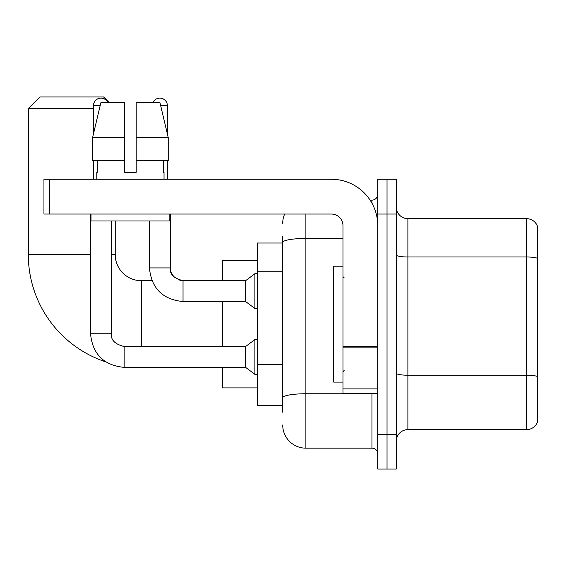 <?xml version="1.0" encoding="UTF-8"?>
<svg xmlns="http://www.w3.org/2000/svg" width="566" height="566" viewBox="0 0 566 566"><rect width="100%" height="100%" fill="white"/><g stroke="black" fill="none" stroke-linecap="round" stroke-linejoin="round"><path stroke-width="0.85" d="M282.71 412.232L282.71 242.467L282.71 243.012L257.212 243.012L257.212 405.277L282.71 405.277M377.748 434.256L377.748 469.03L387.024 469.03L387.024 434.256L387.024 469.03L396.299 469.03L396.299 434.256L387.024 434.256L387.024 214.04L387.024 434.256L377.748 434.256L377.748 214.04L387.024 214.04L387.024 179.266L387.024 214.04L396.299 214.04L396.299 434.256M396.299 214.04L396.299 179.266L377.748 179.266L377.748 214.04M305.888 214.04L305.888 448.166L371.954 448.166L371.954 393.688M370.107 200.131L371.954 200.131A5.794 5.794 0 0 0 377.748 194.336M282.71 401.803L282.71 397.778A23.178 4.026 180 0 1 305.888 393.752L371.954 393.752A5.794 1.005 0 0 0 373.97 393.688M342.982 238.442L305.888 238.442A23.178 4.026 180 0 0 282.71 242.467L282.71 236.057M377.748 453.96A5.794 5.794 0 0 0 371.954 448.166M282.71 223.308A23.178 23.178 0 0 1 284.648 214.04M305.888 448.166A23.178 23.178 0 0 1 282.71 424.981M396.299 441.211A11.589 11.589 0 0 1 407.888 429.622L526.571 429.622L526.571 218.674L407.888 218.674A11.589 11.589 0 0 1 396.299 207.085A11.589 11.589 0 0 0 407.888 218.674L407.888 429.622M537.7 227.016A11.589 11.589 0 0 0 526.571 218.674A11.589 11.589 0 0 1 537.7 227.016L537.7 421.274A11.589 11.589 0 0 1 526.571 429.622M537.7 258.591L537.7 376.659A11.589 2.009 180 0 0 526.571 375.208L407.888 375.208A11.589 2.009 -0 0 1 396.299 373.192M136.208 172.312L124.619 172.312L136.208 172.312L124.619 172.312L136.208 172.312L136.208 102.771L159.987 102.771L168.215 137.538L168.215 160.723L136.208 160.723M152.898 102.771A7.535 7.535 0 0 1 167.387 105.665L167.387 134.008L168.215 137.538L136.208 137.538M105.679 361.851A113.009 113.009 0 0 1 28.3 254.601L28.3 108.566L39.889 96.97L103.635 96.97L109.436 102.771M141.309 346.512L141.309 280.679A26.078 26.078 0 0 1 115.231 254.601L115.231 220.988M93.44 108.566L28.3 108.566M222.438 301.544L222.438 346.512M222.438 367.376L222.438 387.894L257.212 387.894M257.212 260.395L222.438 260.395L222.438 280.679M93.44 134.008L93.44 105.665A7.535 7.535 0 0 1 107.929 102.771M90.539 214.04L90.539 333.763L111.403 333.763C110.703 339.947 114.955 344.199 124.152 346.512L245.623 346.512L245.623 367.376L124.152 367.376L124.152 346.534M245.623 346.512L254.891 339.565L254.891 374.331L257.212 374.331M124.152 346.512C114.955 344.199 110.703 339.947 111.403 333.763C110.703 339.947 114.955 344.199 124.152 346.512C114.955 344.199 110.703 339.947 111.403 333.763L111.403 220.988M93.44 160.723L93.44 179.266M183.03 280.701L245.623 280.679L245.623 301.544L183.03 301.544L183.03 280.679L182.309 280.679M245.623 280.679L254.891 273.725L254.891 308.498L257.212 308.498M167.387 160.723L167.387 179.266M377.748 393.688L342.982 393.688L342.982 346.817L377.748 346.817M377.748 225.629A46.362 46.362 0 0 0 331.393 179.266L49.744 179.266L49.744 214.04L331.393 214.04A11.589 11.589 0 0 1 342.982 225.629L342.982 346.817M49.744 214.04L43.95 214.04L43.95 179.266L49.744 179.266M124.619 137.538L124.619 160.723L124.619 137.538L92.605 137.538L100.84 102.771L124.619 102.771L124.619 172.312M96.8 172.312L97.302 172.312L96.8 172.312L96.8 179.266M164.027 172.312L163.517 172.312L164.027 172.312L164.027 179.266M163.517 160.723L163.517 172.312M97.302 172.312L97.302 160.723M91.006 214.04L91.006 220.988L169.821 220.988L169.821 214.04M124.619 160.723L92.605 160.723L92.605 137.538L100.84 102.771M168.215 137.538L159.987 102.771M342.982 266.197L333.707 266.197L333.707 382.1L342.982 382.1M282.71 271.744L257.212 271.744M282.71 364.469L257.212 364.469M371.954 203.18L371.954 200.131M537.7 258.436A11.589 2.009 180 0 0 526.571 256.985L407.888 256.985A11.589 2.009 0 0 1 396.299 254.969M28.3 254.601L90.539 254.601M111.403 254.601L115.231 254.601M222.438 367.61L141.309 367.376M93.44 105.665L100.154 105.665M183.03 301.544C162.64 299.527 151.433 288.327 149.417 267.93C151.433 288.327 162.64 299.527 183.03 301.544C162.64 299.527 151.433 288.327 149.417 267.93L170.26 267.93M160.673 105.665L167.387 105.665M377.748 347.828L342.982 347.828M342.982 388.899L377.748 388.899M151.929 280.679L141.309 280.679M90.539 333.763C92.555 354.16 103.762 365.36 124.152 367.376C103.762 365.36 92.555 354.16 90.539 333.763C92.555 354.16 103.762 365.36 124.152 367.376C103.762 365.36 92.555 354.16 90.539 333.763M245.623 367.376L254.891 374.331M254.891 339.565L257.212 339.565M170.281 267.93C169.581 274.114 173.833 278.366 183.03 280.679L180.045 280.326L174.017 276.951L171.293 272.904L170.635 270.916L170.281 214.04M245.623 301.544L254.891 308.498M149.417 267.93L149.417 220.988M254.891 273.725L257.212 273.725M344.142 277.786L342.982 276.625M344.142 370.511L342.982 371.664"/></g></svg>
